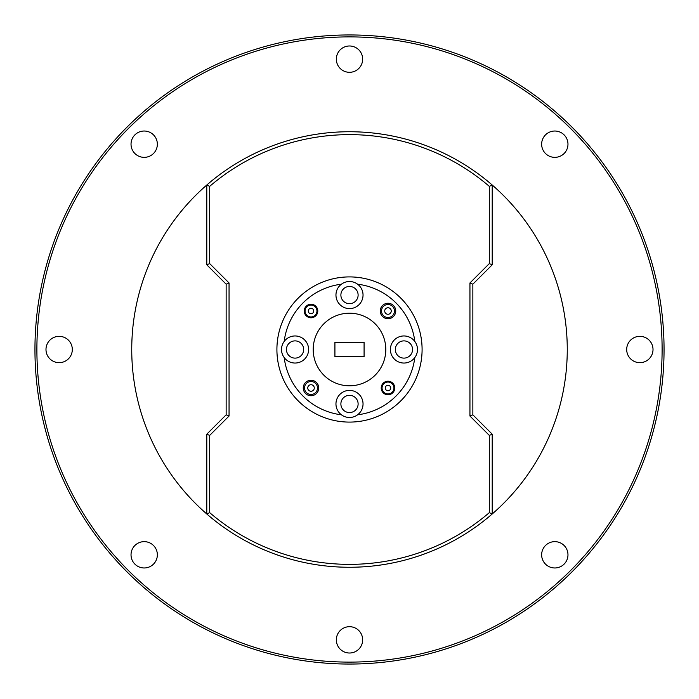 <?xml version="1.0" encoding="UTF-8"?>
<svg xmlns="http://www.w3.org/2000/svg" width="699" height="699" viewBox="0 0 699 699"><rect width="100%" height="100%" fill="white"/><g stroke="black" fill="none" stroke-linecap="round" stroke-linejoin="round"><path stroke-width="1.05" d="M394.769 387.997A6.772 6.772 0 0 0 387.997 381.217A6.772 6.772 0 0 0 381.217 387.997A6.772 6.772 0 0 0 387.997 394.769A6.772 6.772 0 0 0 394.769 387.997M393.948 387.997A5.95 5.95 0 0 0 387.997 382.047A5.95 5.95 0 0 0 382.047 387.997A5.95 5.95 0 0 0 387.997 393.948A5.95 5.95 0 0 0 393.948 387.997M385.263 387.997A2.735 2.735 0 0 1 387.997 385.263A2.735 2.735 0 0 1 390.724 387.997A2.735 2.735 0 0 1 387.997 390.724A2.735 2.735 0 0 1 385.263 387.997M317.783 311.003A6.772 6.772 0 0 0 311.003 304.231A6.772 6.772 0 0 0 304.231 311.003A6.772 6.772 0 0 0 311.003 317.783A6.772 6.772 0 0 0 317.783 311.003M316.953 311.003A5.95 5.95 0 0 0 311.003 305.052A5.95 5.95 0 0 0 305.052 311.003A5.95 5.95 0 0 0 311.003 316.953A5.95 5.95 0 0 0 316.953 311.003M308.276 311.003A2.735 2.735 0 0 1 311.003 308.276A2.735 2.735 0 0 1 313.737 311.003A2.735 2.735 0 0 1 311.003 313.737A2.735 2.735 0 0 1 308.276 311.003M318.744 387.997A7.741 7.741 0 0 0 311.003 380.256A7.741 7.741 0 0 0 303.261 387.997A7.741 7.741 0 0 0 311.003 395.739A7.741 7.741 0 0 0 318.744 387.997M317.486 387.997A6.483 6.483 0 0 0 311.003 381.514A6.483 6.483 0 0 0 304.519 387.997A6.483 6.483 0 0 0 311.003 394.481A6.483 6.483 0 0 0 317.486 387.997M307.743 387.997A3.259 3.259 0 0 1 311.003 384.73A3.259 3.259 0 0 1 314.27 387.997A3.259 3.259 0 0 1 311.003 391.257A3.259 3.259 0 0 1 307.743 387.997M395.739 311.003A7.741 7.741 0 0 0 387.997 303.261A7.741 7.741 0 0 0 380.256 311.003A7.741 7.741 0 0 0 387.997 318.744A7.741 7.741 0 0 0 395.739 311.003M394.481 311.003A6.483 6.483 0 0 0 387.997 304.519A6.483 6.483 0 0 0 381.514 311.003A6.483 6.483 0 0 0 387.997 317.486A6.483 6.483 0 0 0 394.481 311.003M384.73 311.003A3.259 3.259 0 0 1 387.997 307.743A3.259 3.259 0 0 1 391.257 311.003A3.259 3.259 0 0 1 387.997 314.27A3.259 3.259 0 0 1 384.73 311.003M358.115 403.943A8.615 8.615 0 0 0 349.5 395.328A8.615 8.615 0 0 0 340.885 403.943A8.615 8.615 0 0 0 349.5 412.559A8.615 8.615 0 0 0 358.115 403.943M412.559 349.5A8.615 8.615 0 0 0 403.943 340.885A8.615 8.615 0 0 0 395.328 349.5A8.615 8.615 0 0 0 403.943 358.115A8.615 8.615 0 0 0 412.559 349.5M303.672 349.5A8.615 8.615 0 0 0 295.057 340.885A8.615 8.615 0 0 0 286.441 349.5A8.615 8.615 0 0 0 295.057 358.115A8.615 8.615 0 0 0 303.672 349.5M358.115 295.057A8.615 8.615 0 0 0 349.5 286.441A8.615 8.615 0 0 0 340.885 295.057A8.615 8.615 0 0 0 349.5 303.672A8.615 8.615 0 0 0 358.115 295.057M357.582 414.813A13.552 13.552 0 0 0 349.5 390.392A13.552 13.552 0 0 0 341.418 414.813A13.552 13.552 0 0 0 357.582 414.813A65.811 65.811 0 0 0 414.813 357.582A13.552 13.552 0 0 0 399.679 336.638A13.552 13.552 0 0 0 399.679 362.362A13.552 13.552 0 0 0 414.813 357.582M284.187 357.582A13.552 13.552 0 0 0 308.608 349.5A13.552 13.552 0 0 0 284.187 341.418A13.552 13.552 0 0 0 284.187 357.582A65.811 65.811 0 0 0 341.418 414.813M341.418 284.187A13.552 13.552 0 0 0 349.5 308.608A13.552 13.552 0 0 0 357.582 284.187A13.552 13.552 0 0 0 341.418 284.187A65.811 65.811 0 0 0 284.187 341.418M313.204 349.5A36.296 36.296 0 0 0 349.5 385.796A36.296 36.296 0 0 0 385.796 349.5A36.296 36.296 0 0 0 349.5 313.204A36.296 36.296 0 0 0 313.204 349.5M276.909 349.5A72.591 72.591 0 0 0 349.5 422.091A72.591 72.591 0 0 0 422.091 349.5A72.591 72.591 0 0 0 349.5 276.909A72.591 72.591 0 0 0 276.909 349.5M349.5 34.95A314.55 314.55 0 0 1 664.05 349.5A314.55 314.55 0 0 1 349.5 664.05A314.55 314.55 0 0 1 34.95 349.5A314.55 314.55 0 0 1 349.5 34.95M362.659 639.856A13.159 13.159 0 0 0 349.5 626.688A13.159 13.159 0 0 0 336.341 639.856A13.159 13.159 0 0 0 349.5 653.015A13.159 13.159 0 0 0 362.659 639.856M567.972 554.814A13.159 13.159 0 0 0 554.814 541.646A13.159 13.159 0 0 0 541.646 554.814A13.159 13.159 0 0 0 554.814 567.972A13.159 13.159 0 0 0 567.972 554.814M653.015 349.5A13.159 13.159 0 0 0 639.856 336.341A13.159 13.159 0 0 0 626.688 349.5A13.159 13.159 0 0 0 639.856 362.659A13.159 13.159 0 0 0 653.015 349.5M567.972 144.186A13.159 13.159 0 0 0 554.814 131.028A13.159 13.159 0 0 0 541.646 144.186A13.159 13.159 0 0 0 554.814 157.354A13.159 13.159 0 0 0 567.972 144.186M362.659 59.144A13.159 13.159 0 0 0 349.5 45.985A13.159 13.159 0 0 0 336.341 59.144A13.159 13.159 0 0 0 349.5 72.312A13.159 13.159 0 0 0 362.659 59.144M157.354 144.186A13.159 13.159 0 0 0 144.186 131.028A13.159 13.159 0 0 0 131.028 144.186A13.159 13.159 0 0 0 144.186 157.354A13.159 13.159 0 0 0 157.354 144.186M72.312 349.5A13.159 13.159 0 0 0 59.144 336.341A13.159 13.159 0 0 0 45.985 349.5A13.159 13.159 0 0 0 59.144 362.659A13.159 13.159 0 0 0 72.312 349.5M157.354 554.814A13.159 13.159 0 0 0 144.186 541.646A13.159 13.159 0 0 0 131.028 554.814A13.159 13.159 0 0 0 144.186 567.972A13.159 13.159 0 0 0 157.354 554.814M349.5 662.11A312.61 312.61 0 0 0 662.11 349.5A312.61 312.61 0 0 0 349.5 36.89A312.61 312.61 0 0 0 36.89 349.5A312.61 312.61 0 0 0 349.5 662.11M209.691 263.61L206.79 264.816L206.79 185.017A217.765 217.765 0 0 0 206.79 513.983L206.79 434.184L226.144 414.83L226.144 284.17L206.79 264.816L206.79 185.017A217.765 217.765 0 0 1 492.21 185.017L492.21 264.816L472.856 284.17L472.856 414.83L492.21 434.184L492.21 513.983L492.21 434.184L489.309 435.39L469.946 416.036L469.946 282.964L489.309 263.61L489.309 186.345A214.864 214.864 0 0 0 209.691 186.345L209.691 263.61L229.054 282.964L229.054 416.036L209.691 435.39L209.691 512.655A214.864 214.864 0 0 0 489.309 512.655L489.309 435.39M209.691 512.655L206.79 513.983A217.765 217.765 0 0 0 567.265 349.5A217.765 217.765 0 0 0 492.21 185.017L492.21 264.816L489.309 263.61M334.917 342.335L364.083 342.335L364.083 356.665L334.917 356.665L334.917 342.335M414.813 341.418A65.811 65.811 0 0 0 357.582 284.187M489.309 186.345L492.21 185.017M209.691 186.345L206.79 185.017M472.856 284.17L469.946 282.964M472.856 414.83L469.946 416.036M229.054 282.964L226.144 284.17M229.054 416.036L226.144 414.83M492.21 513.983L489.309 512.655M209.691 435.39L206.79 434.184"/></g></svg>
